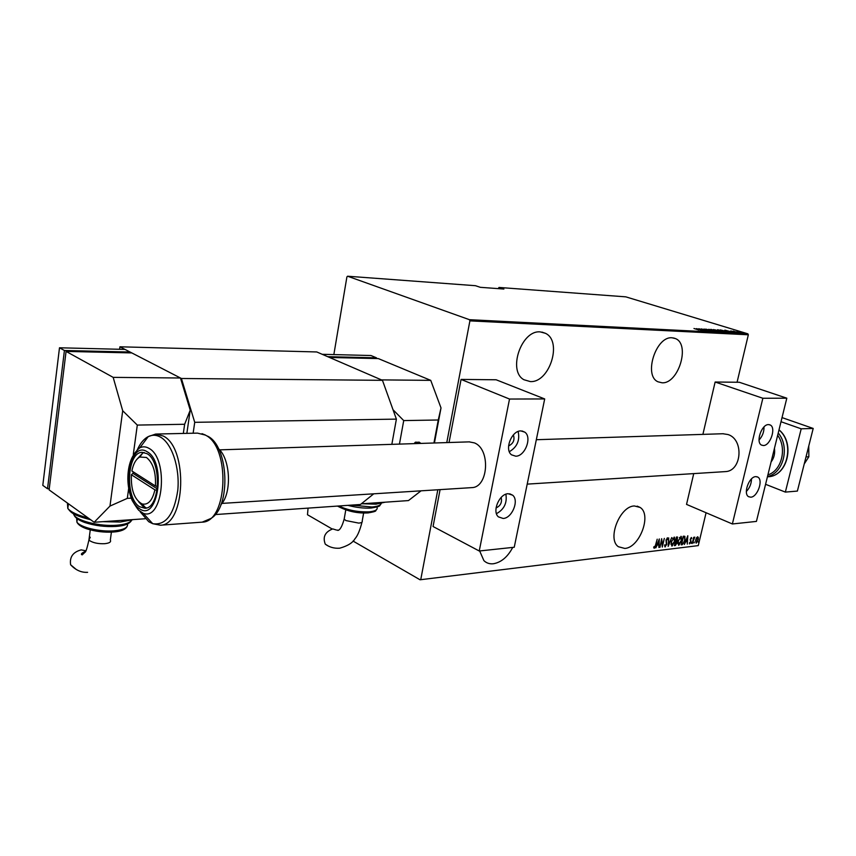 <?xml version="1.0" encoding="UTF-8"?>
<svg xmlns="http://www.w3.org/2000/svg" width="856" height="856" viewBox="0 0 856 856"><rect width="100%" height="100%" fill="white"/><g stroke="black" fill="none" stroke-linecap="round" stroke-linejoin="round"><path stroke-width="1.28" d="M624.816 548.439C639.625 547.669 652.005 514.584 640.117 507.437L634.36 505.96C619.787 506.11 606.861 539.216 618.396 546.738L624.816 548.439M479.66 550.943L483.897 560.627C486.476 563.12 489.653 564.158 493.43 563.751C501.284 562.349 507.715 556.903 512.733 547.412M530.281 381.573C549.541 382.964 562.767 341.255 545.454 333.316L540.318 331.914C521.443 329.699 507.373 371.012 523.936 379.732L530.281 381.573M662.041 382.793C678.433 384.066 690.589 344.23 675.416 338.569L672.153 337.799C655.985 335.83 643.252 375.666 657.997 381.797L662.041 382.793M737.07 382.247L748.337 334.792L469.901 320.872L469.43 319.684L747.887 333.829L625.8 296.85L498.995 287.445L498.192 288.622M696.484 537.889L697.672 536.755L698.378 537.675L698.196 539.826L696.153 543.164L695.618 540.125L696.484 537.889M692.237 543.528L693.702 537.322L693.767 538.199L694.783 537.129L692.237 543.528M691.338 537.482L691.787 538.296L690.61 539.12L690.899 542.041L689.508 543.87L689.562 542.565L689.915 543.164L690.599 542.115L690.311 539.184L691.338 537.482M682.243 544.716L681.194 544.833L683.206 536.263L683.89 536.188L684.886 536.38L684.95 540.339L682.243 544.716L681.248 544.598M674.421 545.647L676.433 537.033L677.524 537.033L676.989 542.971L675.331 545.529L674.421 545.647M668.172 546.385L668.686 537.9L668.59 544.716L671.746 537.557L668.172 546.385M659.965 547.359L661.677 538.681L662.437 545.283L664.32 538.392L662.309 547.08L661.549 540.51L659.698 547.241M655.546 545.047L657.194 539.194L655.835 545.09L654.305 548.257L653.674 547.348L654.016 546.652L654.53 547.359L655.546 545.047M353.036 541.056L420.05 579.78L698.271 545.614L706.082 512.744M420.82 579.245L437.812 489.771M446.779 442.584L469.901 320.872M659.323 538.948L658.906 547.487L658.735 544.79L657.248 544.962L655.792 547.861L659.323 538.948M665.187 546.952L664.577 545.186L664.973 544.716L665.401 546.064L666.417 544.523L666.011 539.954L667.53 537.889L667.873 539.205L667.466 539.772L667.07 538.734L666.321 539.89L666.717 544.491L664.823 546.791M671.179 541.869L674.496 537.204L674.753 541.409L671.928 546.149L671.179 541.869M678.005 541.078L681.29 536.434L681.537 540.628L678.722 545.347L678.005 541.078M687.807 535.749L687.315 544.106L687.175 541.474L685.763 541.634L684.34 544.459L687.807 535.749M691.295 543.057L691.83 542.33L691.295 543.057M693.959 542.736L694.483 542.019L693.959 542.736M698.25 542.233L698.774 541.506L698.25 542.233M498.995 287.445L503.895 289.039L480.344 287.316L475.455 285.701L347.579 276.221L346.905 276.916L333.851 354.587M308.064 508.122L307.486 514.734L332.149 528.987M698.271 545.614L420.05 579.78M469.43 319.684L347.579 276.221M737.037 331.475L742.965 332.877L737.091 331.251M738.642 332.716L733.25 331.079L738.642 332.716M730.778 330.919L736.449 332.577L730.746 331.037M728.691 332.203L720.26 329.892L728.691 332.203M720.891 331.807L713.497 329.539L720.891 331.807M714.653 331.486L705.751 329.121L713.262 331.047L708.822 329.282L714.653 331.486M706.468 331.058L698.753 328.757L706.928 330.684L701.396 328.897L708.811 331.186L700.636 329.26L706.468 331.058M698.892 330.031L693.97 328.501L698.892 330.031M696.399 328.629L705.408 331.005L702.209 330.223L700.732 330.149L702.295 330.844L696.399 328.629M711.925 331.39L703.953 329.046L711.925 331.39M712.984 330.459L710.833 329.346L719.029 331.636L712.984 330.459M719.8 330.812L717.628 329.71L725.802 331.989L719.8 330.812M724.85 330.138L733.742 332.46L729.184 331.625L730.778 332.31L724.85 330.138M737.048 332.502L738.011 332.684L737.048 332.502M739.702 332.642L740.665 332.824L739.702 332.642M743.971 332.856L744.934 333.038L743.971 332.856M747.887 333.829L748.337 334.792M701.289 329.988L697.865 329.068L701.246 330.181M716.215 330.619L711.293 329.678L717.863 331.497L716.215 330.619M714.953 329.806L717.499 330.48L714.953 329.806M717.863 330.748L721.266 331.561L717.863 330.748M722.988 330.962L718.088 330.031L724.647 331.85L722.988 330.962M721.308 330.138L728.37 331.893L721.287 330.202M729.687 331.465L726.295 330.566L729.644 331.647M740.889 332.149L737.53 331.507L740.889 332.149M654.722 547.251L653.931 548.065M658.927 539.933L658.895 540.596M658.703 543.924L658.649 544.758M657.012 544.758L658.735 544.79M658.788 543.913L658.97 540.628L657.611 544.052L658.788 543.913M661.463 539.622L662.437 545.283M662.298 545.219L662.127 545.978M664.609 545.154L665.187 545.968M667.252 537.846L667.873 539.205M666.557 541.795L666.289 540.981M666.15 541.613L666.45 543.325M665.69 545.925L664.812 546.77M668.461 544.651L668.236 545.197M674.175 537.087L674.656 539.077M672.934 544.758L671.928 546.149M670.89 543.988L671.511 545.079M673.897 537.964L672.57 538.36M674.464 541.441L673.822 537.964L671.478 541.827L671.714 545.176L674.464 541.441M677.214 536.947L677.364 538.039M676.422 540.66L676.732 541.891M675.962 544.437L675.331 545.529M674.656 544.609L676.689 543.004L676.529 541.57L675.427 541.324M676.925 537.836L675.876 540.639L677.331 539.023L676.925 537.836M676.465 541.527L675.673 541.527L674.924 544.726M680.969 536.316L681.44 538.274M679.718 543.967L678.722 545.347M677.706 543.218L678.316 544.277M680.691 537.194L679.397 537.568M681.248 540.66L680.616 537.204L678.294 541.035L678.519 544.373L681.248 540.66M684.886 537.985L684.886 536.38M683.377 543.293L681.847 544.534M684.297 537.108L683.056 536.915M683.291 537.119L681.697 543.924L683.12 543.549L684.661 540.371L684.522 537.204L683.035 537.001M687.4 536.765L687.357 537.354M687.143 540.618L687.09 541.431M685.538 541.431L687.175 541.474M687.24 540.607L687.454 537.397L686.116 540.746L687.24 540.607M691.231 537.515L691.787 538.296M690.214 539.751L691.006 541.099M690.011 543.132L689.39 543.742M691.477 542.811L691.252 543.346M694.451 537.194L694.195 537.75M694.13 542.49L693.906 543.036M697.715 536.755L698.378 537.675M697.972 537.493L698.015 538.092M696.72 542.212L696.153 543.164M697.447 537.504L696.709 537.536M697.908 539.869L697.49 537.515L695.907 540.104L696.067 542.34L697.908 539.869M774.455 448.298C775.162 453.552 774.038 458.12 771.074 461.983M146.954 453.637C161.998 461.224 160.254 508.389 145.017 508.261L139.592 506.752C124.762 498.213 126.87 452.054 142.16 452.343L146.954 453.637M382.461 380.332L316.774 351.955L119.926 346.798L181.408 378.491L382.461 380.332L396.392 419.119L391.845 444.35M396.392 419.119L194.729 422.318L193.135 433.222M373.762 493.816L360.483 504.484L215.124 514.574M119.594 349.269L119.926 346.798M194.729 422.318L181.408 378.491M808.76 446.03L808.856 456.751L806.02 456.901M808.856 456.751L804.244 463.931M782.02 417.6L813.2 428.449L797.385 491.077L785.359 492.093L765.574 484.303M781.004 421.719L801.205 428.813L785.359 492.093M813.2 428.449L801.205 428.813M336.59 530.078L332.738 528.912C325.034 531.918 322.552 537.012 325.28 544.17L327.934 545.818M421.056 490.83L408.462 500.578L361.286 503.842M430.739 380.364L378.331 358.589L329.517 357.466L381.455 379.893L430.739 380.364L441.011 407.938L434.42 442.98M415.288 443.59L414.411 443.622M414.507 443.13L415.417 442.178L419.333 442.317M433.939 443.001L438.261 419.996L403.722 420.585L399.442 444.104M393.022 409.735L403.722 420.585M438.261 419.996L441.011 407.938M376.48 357.819L370.937 355.518L322.198 354.298L327.688 356.674L376.48 357.819L376.351 358.546M724.765 471.645L725.31 471.613C741.81 471.271 744.196 439.481 728.039 434.548L722.849 433.735M750.755 497.186L748.604 496.694C742.901 493.826 749.053 476.557 755.784 476.632L757.785 477.081C763.563 479.884 757.517 497.111 750.755 497.186M768.506 424.597C761.594 424.212 755.431 442.424 761.551 445.109L763.392 445.527C770.347 445.751 776.392 427.572 770.197 424.972L768.506 424.597M762.857 398.265L786.814 398.19L756.426 521.411L732.372 523.968L762.857 398.265L715.135 382.022L702.894 434.377M732.372 523.968L686.533 504.398L693.735 473.603M786.814 398.19L739.327 382.268L715.135 382.022M759.047 440.005C762.45 436.282 764.098 431.927 764.001 426.941M751.482 478.9C751.408 483.747 749.696 487.952 746.357 491.494M146.429 457.457L139.763 457.04C135.933 459.158 133.311 463.813 131.877 470.993L155.439 486.015C156.07 472.287 153.064 462.775 146.429 457.457M136.939 459.255L142.738 453.059L144.183 452.503M146.536 507.95L143.145 506.527L138.747 501.905M133.162 471.817L132.99 473.368L131.375 474.748L154.904 489.846L157.076 490.274M131.375 474.748C130.85 490.017 134.446 499.765 142.16 503.981C148.184 505.179 152.432 500.471 154.904 489.846M157.547 486.433L155.439 486.015M132.99 473.368L157.279 488.894M85.846 550.783L81.181 549.873C72.995 552.056 69.464 557.021 70.62 564.767L76.12 569.368M145.252 518.747L94.171 522.267L49.113 489.889L66.073 351.409L113.174 377.368L122.697 410.752L137.302 425.079L133.311 454.354M113.174 377.368L180.456 377.999L131.792 352.918L66.073 351.409M183.323 433.436L184.639 424.276L137.302 425.079M128.635 488.68L127.319 498.363L109.975 506.078L94.171 522.267M131.022 498.149L127.319 498.363M184.639 424.276L190.225 410.152L186.854 433.361M180.456 377.999L190.225 410.152M109.975 506.078L122.697 410.752M49.455 487.021L65.966 352.308M49.263 488.669L47.519 488.755L42.8 485.363L59.492 347.782L64.425 350.489L130.08 352.03L129.962 352.875M59.492 347.782L124.976 349.409L130.08 352.03M47.519 488.755L64.425 350.489M471.271 487.653L471.817 487.62C488.498 487.439 490.745 448.951 474.363 442.884L469.12 441.867M503.146 518.469L498.395 516.864C491.847 511.503 499.337 493.741 508.154 493.719L512.637 495.185C519.367 500.385 512.081 518.244 503.146 518.469M520.865 430.91C511.642 430.515 504.173 449.689 511.546 454.836L515.751 456.195C525.092 456.387 532.336 437.095 524.771 432.141L520.865 430.91M509.523 399.046L544.694 398.939L514.242 547.251L479.242 550.997L509.523 399.046L461.063 379.422L449.047 442.509M479.242 550.997L433.061 526.515L440.08 489.621M544.694 398.939L496.138 379.775L461.063 379.422M509.331 451.7C517.12 447.078 520.063 440.337 518.137 431.488M508.592 445.912C513.343 443.611 514.948 439.941 513.386 434.891M505.885 494.222C507.287 502.911 504.141 509.395 496.469 513.675M496.063 507.94C500.589 505.821 502.279 502.322 501.145 497.454M779.003 429.83C795.374 442.894 787.83 476.043 768.164 476.771L767.415 476.824L768.164 476.771C787.349 476.225 795.16 443.13 778.981 429.937M767.896 474.866C781.646 470.779 787.285 448.287 777.655 435.287M778.222 432.997C790.163 446.843 783.497 473.347 767.49 476.535M139.988 447.56L147.831 437.17M139.806 447.806C131.877 454.247 127.886 464.658 127.844 479.007C128.036 486.978 129.491 494.137 132.188 500.493C136.425 507.533 138.897 510.968 139.582 510.797L143.145 513.247C163.186 521.636 169.081 458.581 148.987 448.362C145.894 446.532 142.824 446.351 139.806 447.806L148.249 436.614L155.696 434.046L163.282 436.025C188.256 447.87 185.57 525.295 160.382 525.21L152.721 523.69C165.764 525.67 174.121 514.51 177.791 490.221C179.963 467.9 171.96 443.622 160.628 437.202C156.434 434.827 152.315 434.623 148.249 436.614C143.808 438.914 140.127 443.387 137.228 450.021M140.256 511.877L148.741 521.721L152.721 523.69L143.145 513.247L140.181 511.792M201.321 522.214L202.198 522.149C227.835 522.149 230.649 446.586 205.247 435.051L197.522 433.125L156.423 434.035M147.211 451.786C128.486 439.246 120.664 497.507 139.335 508.56C158.071 522.973 166.77 462.187 147.211 451.786M220.891 504.698C232.051 493.227 230.542 459.009 218.451 448.683M207.462 436.089C228.862 445.751 231.248 507.629 210.63 518.586L202.198 522.149L160.382 525.21M344.39 517.891L344.176 519.1L345.877 520.566L358.75 523.102C361.521 522.823 362.677 522.096 362.216 520.93L363.629 512.99M370.263 503.221L382.183 502.397M351.452 505.115L371.943 506.987C377.4 506.549 380.503 505.372 381.241 503.456M338.837 505.992C347.804 510.23 357.862 512.188 368.99 511.856C375.388 511.257 378.042 509.652 376.95 507.052M415.417 442.178L417.247 443.536M420.692 443.419L418.873 442.07M90.265 537.226L88.949 539.911L89.805 540.746C93.465 542.961 98.429 543.945 104.721 543.688C109.429 543.164 111.301 541.966 110.328 540.093L111.398 532.143M112.425 521.015L128.55 519.902M73.306 513.589L74.162 515.291C78.185 521.293 100.698 526.579 116.63 525.242C124.912 524.557 129.952 522.845 131.76 520.127M76.666 518.297L76.901 522.117C80.4 527.424 100.024 532.058 113.966 530.838C123.724 529.896 128.229 527.606 127.48 523.968M67.442 503.06L67.806 508.432C70.941 512.155 77.714 515.323 88.114 517.923M637.174 506.131L640.117 507.437M541.944 332.096L545.454 333.316M673.544 337.97L675.416 338.569M202.005 433.671L205.472 435.051M362.002 522.128C359.927 530.324 357.583 535.877 354.94 538.788C352.715 542.832 347.622 545.968 339.671 548.204C334.215 548.578 329.421 547.23 325.28 544.17M385.082 502.194L375.987 504.173L362.409 503.756M380.845 504.195C378.78 505.639 382.696 506.11 371.108 508.036C363.95 508.443 356.214 507.555 347.889 505.361M376.79 509.374C374.725 510.946 378.395 511.107 368.166 512.905C357.348 513.536 347.129 511.257 337.521 506.078M345.781 509.93L344.176 519.1C342.09 526.504 339.939 530.281 337.735 530.42L337.681 530.035M419.237 442.199L420.885 443.419M769.341 424.672L770.197 424.972M756.8 476.696L757.785 477.081M139.763 457.04L142.738 453.059M221.939 503.403L471.817 487.62M527.2 484.122L725.31 471.613M142.16 503.981L145.531 507.694M219.596 449.86L469.623 441.857M536.316 439.716L723.341 433.725M133.429 519.56L120.3 522.032L102.934 521.668M131.439 520.587C129.363 523.958 124.174 525.905 115.881 526.44C105.01 527.029 94.62 525.702 84.691 522.47C78.934 520.362 75.424 517.966 74.162 515.291L74.312 514.156M126.945 526.718C125.104 529.778 120.536 531.544 113.227 532.036C104.068 532.571 95.23 531.49 86.724 528.805C81.406 526.954 78.131 524.728 76.901 522.117L77.318 518.811M90.64 519.731C71.615 514.938 70.909 512.081 67.806 508.432L68.394 503.756M87.59 572.332C81.32 572.685 75.66 570.16 70.62 564.767M90.254 529.864L88.949 539.911C87.13 548.065 85.814 552.173 85.022 552.259L82.187 554.891C80.443 554.292 81.577 553.094 85.589 551.285M522.064 430.985L524.771 432.141M509.684 493.784L512.637 495.185"/></g></svg>
